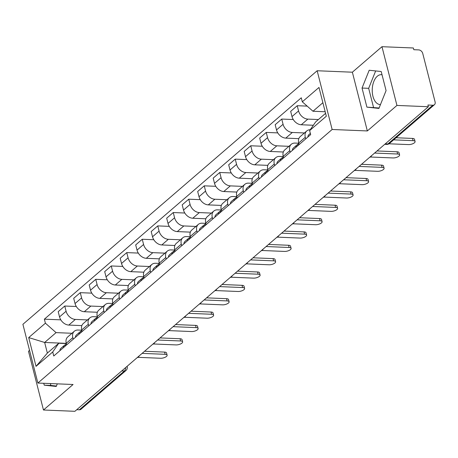 <?xml version="1.0" encoding="UTF-8"?>
<svg xmlns="http://www.w3.org/2000/svg" width="458" height="458" viewBox="0 0 458 458"><rect width="100%" height="100%" fill="white"/><g stroke="black" fill="none" stroke-linecap="round" stroke-linejoin="round"><path stroke-width="0.69" d="M380.483 104.533A14.942 8.45 92.4 0 1 380.071 104.533A14.942 8.45 92.4 0 1 372.348 92.865A14.942 8.45 92.4 0 1 377.283 76.246A14.942 8.45 92.4 0 1 381.302 74.677A14.942 8.45 92.4 0 1 382.035 74.763M29.541 350.37L28.499 351.269L43.47 410.007L74.889 411.307L428.356 106.731L396.943 105.432L381.972 46.693L352.368 72.204L317.159 70.75L22.9 324.31L37.871 383.048L332.136 129.488L367.339 130.942L396.943 105.432M381.972 46.693L413.385 47.993L413.82 49.704L418.715 49.905A3.83 2.794 49.2 0 1 422.745 53.46L435.1 101.922A3.83 2.794 49.2 0 1 434.442 104.699L389.437 143.474A3.83 2.794 -130.8 0 1 387.811 143.995L432.816 105.22A3.83 2.794 49.2 0 0 434.442 104.699M43.47 410.007L73.074 384.497L37.871 383.048M121.765 370.911L124.347 371.02A3.83 2.794 -130.8 0 0 125.979 370.493L80.974 409.275A3.83 2.794 -130.8 0 1 79.343 409.796L124.347 371.02A3.83 2.164 -87.6 0 0 125.641 367.574M76.767 409.692L79.343 409.796M432.816 105.22L427.921 105.019L428.356 106.731M318.384 119.544L307.833 119.109A8.811 6.423 -130.8 0 1 298.564 110.933L297.231 105.712L290.675 111.357L292.004 116.584A8.811 6.423 49.2 0 0 301.272 124.759L313.341 125.257M306.791 130.931L300.236 136.581A8.811 6.423 49.2 0 0 298.725 142.953L305.286 137.303A8.811 6.423 -130.8 0 1 306.791 130.931A8.811 6.423 -130.8 0 1 310.243 129.723M305.286 137.303L305.692 138.906M307.169 106.119L297.231 105.712M298.725 142.953L299.137 144.556M304.433 132.963L292.336 132.465A8.811 6.423 -130.8 0 1 283.067 124.284L281.733 119.063L275.178 124.713L276.506 129.935A8.811 6.423 49.2 0 0 285.775 138.116L298.828 138.654M290.195 152.256L289.788 150.659A8.811 6.423 -130.8 0 1 291.294 144.281A8.811 6.423 -130.8 0 1 295.038 143.079L298.799 143.239M293.275 119.538L281.733 119.063M291.294 144.281L284.739 149.932A8.811 6.423 49.2 0 0 283.227 156.31L283.639 157.907M288.935 146.32L276.838 145.816A8.811 6.423 -130.8 0 1 267.564 137.64L266.235 132.419L259.68 138.07L261.008 143.291A8.811 6.423 49.2 0 0 270.277 151.466L283.33 152.004M274.697 165.613L274.29 164.016A8.811 6.423 -130.8 0 1 275.796 157.638A8.811 6.423 -130.8 0 1 279.54 156.436L283.302 156.59M277.777 132.894L266.235 132.419M275.796 157.638L269.241 163.288A8.811 6.423 49.2 0 0 267.73 169.66L268.142 171.263M273.437 159.67L261.341 159.172A8.811 6.423 -130.8 0 1 252.066 150.997L250.738 145.77L244.183 151.421L245.511 156.647A8.811 6.423 49.2 0 0 254.78 164.823L267.833 165.361M259.199 178.969L258.793 177.366A8.811 6.423 -130.8 0 1 260.299 170.994A8.811 6.423 -130.8 0 1 264.043 169.792L267.804 169.947M262.279 146.251L250.738 145.77M260.299 170.994L253.743 176.639A8.811 6.423 49.2 0 0 252.232 183.017L252.644 184.62M257.94 173.027L245.843 172.529A8.811 6.423 -130.8 0 1 236.568 164.348L235.24 159.126L228.685 164.777L230.013 169.998A8.811 6.423 49.2 0 0 239.282 178.179L252.335 178.717M243.702 192.32L243.295 190.723A8.811 6.423 -130.8 0 1 244.801 184.345A8.811 6.423 -130.8 0 1 248.545 183.143L252.306 183.297M246.782 159.602L235.24 159.126M244.801 184.345L238.246 189.996A8.811 6.423 49.2 0 0 236.734 196.373L237.141 197.971M242.442 186.383L230.34 185.879A8.811 6.423 -130.8 0 1 221.071 177.704L219.743 172.483L213.182 178.128L214.516 183.355A8.811 6.423 49.2 0 0 223.785 191.53L236.838 192.068M228.204 205.676L227.792 204.073A8.811 6.423 -130.8 0 1 229.303 197.701A8.811 6.423 -130.8 0 1 233.048 196.499L236.809 196.654M231.284 172.958L219.743 172.483M229.303 197.701L222.748 203.352A8.811 6.423 49.2 0 0 221.237 209.724L221.643 211.327M226.945 199.734L214.842 199.236A8.811 6.423 -130.8 0 1 205.573 191.055L204.245 185.834L197.684 191.484L199.018 196.705A8.811 6.423 49.2 0 0 208.287 204.886L221.34 205.424M212.707 219.027L212.294 217.43A8.811 6.423 -130.8 0 1 213.806 211.052A8.811 6.423 -130.8 0 1 217.55 209.85L221.311 210.01M215.787 186.309L204.245 185.834M213.806 211.052L207.251 216.703A8.811 6.423 49.2 0 0 205.739 223.08L206.146 224.678M211.447 213.09L199.345 212.586A8.811 6.423 -130.8 0 1 190.076 204.411L188.748 199.19L182.187 204.841L183.521 210.062A8.811 6.423 49.2 0 0 192.789 218.237L205.842 218.775M197.209 232.383L196.797 230.786A8.811 6.423 -130.8 0 1 198.308 224.409A8.811 6.423 -130.8 0 1 202.052 223.206L205.814 223.361M200.289 199.665L188.748 199.19M198.308 224.409L191.753 230.059A8.811 6.423 49.2 0 0 190.242 236.431L190.648 238.034M195.95 226.441L183.847 225.943A8.811 6.423 -130.8 0 1 174.578 217.768L173.25 212.541L166.689 218.191L168.023 223.418A8.811 6.423 49.2 0 0 177.292 231.593L190.339 232.132M181.712 245.74L181.299 244.137A8.811 6.423 -130.8 0 1 182.811 237.765A8.811 6.423 -130.8 0 1 186.555 236.563L190.316 236.717M184.792 213.022L173.25 212.541M182.811 237.765L176.256 243.41A8.811 6.423 49.2 0 0 174.744 249.787L175.151 251.39M180.452 239.797L168.349 239.299A8.811 6.423 -130.8 0 1 159.081 231.118L157.752 225.897L151.192 231.548L152.525 236.769A8.811 6.423 49.2 0 0 161.794 244.95L174.841 245.488M166.214 259.091L165.802 257.493A8.811 6.423 -130.8 0 1 167.313 251.116A8.811 6.423 -130.8 0 1 171.057 249.913L174.819 250.068M169.294 226.372L157.752 225.897M167.313 251.116L160.758 256.766A8.811 6.423 49.2 0 0 159.247 263.144L159.653 264.741M164.954 253.154L152.852 252.65A8.811 6.423 -130.8 0 1 143.583 244.475L142.249 239.253L135.694 244.898L137.028 250.125A8.811 6.423 49.2 0 0 146.297 258.301L159.344 258.839M150.711 272.447L150.304 270.844A8.811 6.423 -130.8 0 1 151.816 264.472A8.811 6.423 -130.8 0 1 155.56 263.27L159.321 263.424M153.796 239.729L142.249 239.253M151.816 264.472L145.26 270.123A8.811 6.423 49.2 0 0 143.749 276.495L144.156 278.098M149.457 266.504L137.354 266.006A8.811 6.423 -130.8 0 1 128.085 257.825L126.752 252.604L120.196 258.255L121.53 263.476A8.811 6.423 49.2 0 0 130.799 271.657L143.846 272.195M135.213 285.798L134.807 284.2A8.811 6.423 -130.8 0 1 136.318 277.823A8.811 6.423 -130.8 0 1 140.062 276.621L143.818 276.781M138.299 253.079L126.752 252.604M136.318 277.823L129.763 283.473A8.811 6.423 49.2 0 0 128.251 289.851L128.658 291.448M133.954 279.861L121.857 279.357A8.811 6.423 -130.8 0 1 112.588 271.182L111.254 265.961L104.699 271.611L106.033 276.832A8.811 6.423 49.2 0 0 115.302 285.008L128.349 285.546M119.715 299.154L119.309 297.557A8.811 6.423 -130.8 0 1 120.82 291.179A8.811 6.423 -130.8 0 1 124.565 289.977L128.32 290.132M122.801 266.436L111.254 265.961M120.82 291.179L114.265 296.83A8.811 6.423 49.2 0 0 112.754 303.207L113.16 304.805M118.456 293.212L106.359 292.714A8.811 6.423 -130.8 0 1 97.09 284.538L95.756 279.311L89.201 284.962L90.535 290.189A8.811 6.423 49.2 0 0 99.804 298.364L112.851 298.902M104.218 312.511L103.811 310.908A8.811 6.423 -130.8 0 1 105.323 304.536A8.811 6.423 -130.8 0 1 109.067 303.333L112.823 303.488M107.304 279.792L95.756 279.311M105.323 304.536L98.762 310.18A8.811 6.423 49.2 0 0 97.256 316.558L97.663 318.161M102.958 306.568L90.861 306.07A8.811 6.423 -130.8 0 1 81.593 297.889L80.259 292.668L73.704 298.318L75.038 303.54A8.811 6.423 49.2 0 0 84.306 311.721L97.354 312.259M88.72 325.861L88.314 324.264A8.811 6.423 -130.8 0 1 89.825 317.886A8.811 6.423 -130.8 0 1 93.569 316.684L97.325 316.839M91.806 293.143L80.259 292.668M89.825 317.886L83.264 323.537A8.811 6.423 49.2 0 0 81.759 329.915L82.165 331.512M87.461 319.924L75.364 319.421A8.811 6.423 -130.8 0 1 66.095 311.245L64.761 306.024L58.206 311.669L59.534 316.896A8.811 6.423 49.2 0 0 68.809 325.071L81.856 325.609M73.223 339.218L72.816 337.615A8.811 6.423 -130.8 0 1 74.328 331.243A8.811 6.423 -130.8 0 1 78.072 330.041L81.827 330.195M76.309 306.499L64.761 306.024M74.328 331.243L67.767 336.893A8.811 6.423 49.2 0 0 66.261 343.265L66.668 344.868M322.884 102.718L312.986 111.248L325.191 111.752M312.986 111.248L302.303 101.825L318.991 87.444L326.325 116.218L309.637 130.599L315.688 121.868L325.592 113.332M66.284 343.357L44.655 342.464L47.357 353.084L58.784 343.237L52.727 351.967L53.758 355.992L310.661 134.623L309.637 130.599M52.727 351.967L36.039 366.348L28.705 337.58L45.399 323.199L56.076 332.623L44.655 342.464L28.705 337.58M302.303 101.825L301.278 97.8L44.369 319.174L45.399 323.199M317.159 70.75L332.136 129.488M352.368 72.204L367.339 130.942M366.904 107.132L378.921 108.414L386.077 90.61L381.211 71.528L369.194 70.251L362.038 88.051L366.904 107.132L379.087 107.996M43.75 383.289L44.231 385.172L56.248 386.455L57.296 383.85M71.963 333.275L56.076 332.623M58.784 343.237L66.33 343.552M60.811 319.85L44.369 319.174M47.357 353.084L36.039 366.348M375.657 70.938L368.667 88.325L373.533 107.407M368.667 88.325L362.038 88.051M50.38 383.564L50.861 385.447L56.414 386.037M50.861 385.447L44.231 385.172M310.352 133.404L308.875 134.675A4.792 3.492 49.2 0 0 307.908 136.994M396.084 137.749L412.532 138.43A4.408 1.7 -14.3 0 1 414.519 139.312L415.085 141.533A4.408 1.7 165.7 0 0 413.099 140.658L393.645 139.85M389.019 143.789L408.53 144.591A4.408 1.7 165.7 0 0 413.07 143.623A4.408 1.7 165.7 0 0 415.085 141.533M297.969 144.396L297.734 144.482A4.792 3.492 49.2 0 0 296.956 144.946A4.792 3.492 49.2 0 0 295.988 147.27M296.956 144.946L293.378 148.026A4.792 3.492 49.2 0 0 292.41 150.35M377.031 150.957L397.034 151.781A4.408 1.7 -14.3 0 1 399.021 152.663L399.588 154.89A4.408 1.7 165.7 0 0 397.601 154.008L374.592 153.058M298.822 143.337L298.645 143.491A4.792 3.492 49.2 0 0 297.677 145.81M370.367 157.014L393.033 157.947A4.408 1.7 165.7 0 0 397.573 156.98A4.408 1.7 165.7 0 0 399.588 154.89M282.471 157.747L282.237 157.838A4.792 3.492 49.2 0 0 281.458 158.296A4.792 3.492 49.2 0 0 280.491 160.621M281.458 158.296L277.88 161.382A4.792 3.492 49.2 0 0 276.913 163.706M361.534 164.313L381.537 165.138A4.408 1.7 -14.3 0 1 383.523 166.019L384.09 168.246A4.408 1.7 165.7 0 0 382.104 167.365L359.095 166.414M283.325 156.688L283.147 156.842A4.792 3.492 49.2 0 0 282.18 159.166M354.87 170.365L377.535 171.303A4.408 1.7 165.7 0 0 382.075 170.336A4.408 1.7 165.7 0 0 384.09 168.246M266.974 171.103L266.739 171.189A4.792 3.492 49.2 0 0 265.961 171.653A4.792 3.492 49.2 0 0 264.993 173.977M265.961 171.653L262.382 174.733A4.792 3.492 49.2 0 0 261.415 177.057M346.036 177.664L366.039 178.494A4.408 1.7 -14.3 0 1 368.02 179.37L368.593 181.597A4.408 1.7 165.7 0 0 366.606 180.715L343.597 179.771M267.827 170.044L267.649 170.199A4.792 3.492 49.2 0 0 266.682 172.523M339.372 183.721L362.038 184.654A4.408 1.7 165.7 0 0 366.577 183.687A4.408 1.7 165.7 0 0 368.593 181.597M251.476 184.454L251.242 184.545A4.792 3.492 49.2 0 0 250.463 185.009A4.792 3.492 49.2 0 0 249.496 187.328M250.463 185.009L246.885 188.089A4.792 3.492 49.2 0 0 245.917 190.414M330.539 191.02L350.542 191.845A4.408 1.7 -14.3 0 1 352.523 192.726L353.095 194.953A4.408 1.7 165.7 0 0 351.109 194.072L328.1 193.121M252.329 183.395L252.152 183.549A4.792 3.492 49.2 0 0 251.184 185.874M323.875 197.072L346.54 198.011A4.408 1.7 165.7 0 0 351.08 197.043A4.408 1.7 165.7 0 0 353.095 194.953M235.979 197.81L235.744 197.902A4.792 3.492 49.2 0 0 234.965 198.36A4.792 3.492 49.2 0 0 233.998 200.684M234.965 198.36L231.387 201.446A4.792 3.492 49.2 0 0 230.42 203.764M315.041 204.377L335.044 205.201A4.408 1.7 -14.3 0 1 337.025 206.083L337.592 208.31A4.408 1.7 165.7 0 0 335.611 207.428L312.596 206.478M236.832 196.751L236.654 196.906A4.792 3.492 49.2 0 0 235.687 199.23M308.377 210.428L331.042 211.367A4.408 1.7 165.7 0 0 335.582 210.394A4.408 1.7 165.7 0 0 337.592 208.31M220.481 211.167L220.246 211.252A4.792 3.492 49.2 0 0 219.468 211.716A4.792 3.492 49.2 0 0 218.495 214.041M219.468 211.716L215.89 214.796A4.792 3.492 49.2 0 0 214.922 217.121M299.543 217.727L319.547 218.552A4.408 1.7 -14.3 0 1 321.527 219.434L322.094 221.661A4.408 1.7 165.7 0 0 320.113 220.779L297.099 219.829M221.334 210.108L221.157 210.262A4.792 3.492 49.2 0 0 220.184 212.581M292.88 223.785L315.545 224.718A4.408 1.7 165.7 0 0 320.085 223.75A4.408 1.7 165.7 0 0 322.094 221.661M204.984 224.517L204.749 224.609A4.792 3.492 49.2 0 0 203.97 225.067A4.792 3.492 49.2 0 0 202.997 227.391M203.97 225.067L200.392 228.153A4.792 3.492 49.2 0 0 199.425 230.477M284.04 231.084L304.049 231.908A4.408 1.7 -14.3 0 1 306.03 232.79L306.597 235.017A4.408 1.7 165.7 0 0 304.616 234.135L281.601 233.185M205.837 223.458L205.659 223.613A4.792 3.492 49.2 0 0 204.686 225.937M277.382 237.135L300.047 238.074A4.408 1.7 165.7 0 0 304.587 237.107A4.408 1.7 165.7 0 0 306.597 235.017M189.486 237.874L189.251 237.96A4.792 3.492 49.2 0 0 188.473 238.423A4.792 3.492 49.2 0 0 187.499 240.748M188.473 238.423L184.895 241.503A4.792 3.492 49.2 0 0 183.927 243.828M268.543 244.435L288.551 245.265A4.408 1.7 -14.3 0 1 290.532 246.141L291.099 248.368A4.408 1.7 165.7 0 0 289.118 247.486L266.104 246.541M190.339 236.815L190.162 236.969A4.792 3.492 49.2 0 0 189.188 239.294M261.884 250.492L284.544 251.425A4.408 1.7 165.7 0 0 289.09 250.457A4.408 1.7 165.7 0 0 291.099 248.368M173.988 251.224L173.754 251.316A4.792 3.492 49.2 0 0 172.969 251.78A4.792 3.492 49.2 0 0 172.002 254.098M172.969 251.78L169.397 254.86A4.792 3.492 49.2 0 0 168.429 257.184M253.045 257.791L273.054 258.615A4.408 1.7 -14.3 0 1 275.035 259.497L275.601 261.724A4.408 1.7 165.7 0 0 273.621 260.842L250.606 259.892M174.841 250.165L174.658 250.32A4.792 3.492 49.2 0 0 173.691 252.644M246.381 263.842L269.046 264.781A4.408 1.7 165.7 0 0 273.586 263.814A4.408 1.7 165.7 0 0 275.601 261.724M158.491 264.581L158.256 264.672A4.792 3.492 49.2 0 0 157.472 265.13A4.792 3.492 49.2 0 0 156.504 267.455M157.472 265.13L153.899 268.216A4.792 3.492 49.2 0 0 152.932 270.535M237.547 271.147L257.551 271.972A4.408 1.7 -14.3 0 1 259.537 272.853L260.104 275.081A4.408 1.7 165.7 0 0 258.123 274.199L235.109 273.249M159.344 263.522L159.161 263.676A4.792 3.492 49.2 0 0 158.193 266.001M230.884 277.199L253.549 278.138A4.408 1.7 165.7 0 0 258.089 277.164A4.408 1.7 165.7 0 0 260.104 275.081M142.993 277.937L142.753 278.023A4.792 3.492 49.2 0 0 141.974 278.487A4.792 3.492 49.2 0 0 141.007 280.811M141.974 278.487L138.402 281.567A4.792 3.492 49.2 0 0 137.429 283.891M222.05 284.498L242.053 285.323A4.408 1.7 -14.3 0 1 244.04 286.204L244.606 288.431A4.408 1.7 165.7 0 0 242.626 287.55L219.611 286.599M143.846 276.878L143.663 277.033A4.792 3.492 49.2 0 0 142.696 279.351M215.386 290.555L238.051 291.488A4.408 1.7 165.7 0 0 242.591 290.521A4.408 1.7 165.7 0 0 244.606 288.431M127.49 291.288L127.255 291.38A4.792 3.492 49.2 0 0 126.477 291.838A4.792 3.492 49.2 0 0 125.509 294.162M126.477 291.838L122.904 294.923A4.792 3.492 49.2 0 0 121.931 297.248M206.552 297.855L226.555 298.679A4.408 1.7 -14.3 0 1 228.542 299.561L229.109 301.788A4.408 1.7 165.7 0 0 227.122 300.906L204.113 299.956M128.349 290.229L128.166 290.383A4.792 3.492 49.2 0 0 127.198 292.708M199.888 303.906L222.554 304.845A4.408 1.7 165.7 0 0 227.094 303.877A4.408 1.7 165.7 0 0 229.109 301.788M111.992 304.644L111.758 304.73A4.792 3.492 49.2 0 0 110.979 305.194A4.792 3.492 49.2 0 0 110.012 307.518M110.979 305.194L107.407 308.274A4.792 3.492 49.2 0 0 106.433 310.598M191.055 311.205L211.058 312.035A4.408 1.7 -14.3 0 1 213.044 312.911L213.611 315.138A4.408 1.7 165.7 0 0 211.625 314.262L188.616 313.312M112.851 303.585L112.668 303.74A4.792 3.492 49.2 0 0 111.7 306.064M184.391 317.262L207.056 318.195A4.408 1.7 165.7 0 0 211.596 317.228A4.408 1.7 165.7 0 0 213.611 315.138M96.495 317.995L96.26 318.087A4.792 3.492 49.2 0 0 95.482 318.55A4.792 3.492 49.2 0 0 94.514 320.869M95.482 318.55L91.909 321.63A4.792 3.492 49.2 0 0 90.936 323.955M175.557 324.562L195.56 325.386A4.408 1.7 -14.3 0 1 197.547 326.268L198.114 328.495A4.408 1.7 165.7 0 0 196.127 327.613L173.118 326.663M97.354 316.936L97.17 317.091A4.792 3.492 49.2 0 0 96.203 319.415M168.893 330.613L191.559 331.552A4.408 1.7 165.7 0 0 196.098 330.584A4.408 1.7 165.7 0 0 198.114 328.495M80.997 331.352L80.763 331.443A4.792 3.492 49.2 0 0 79.984 331.901A4.792 3.492 49.2 0 0 79.016 334.225M79.984 331.901L76.406 334.987A4.792 3.492 49.2 0 0 75.438 337.306M160.06 337.918L180.063 338.743A4.408 1.7 -14.3 0 1 182.049 339.624L182.616 341.851A4.408 1.7 165.7 0 0 180.629 340.97L157.621 340.019M81.856 330.292L81.673 330.447A4.792 3.492 49.2 0 0 80.705 332.771M153.396 343.969L176.061 344.908A4.408 1.7 165.7 0 0 180.601 343.935A4.408 1.7 165.7 0 0 182.616 341.851M65.5 344.708L65.265 344.794A4.792 3.492 49.2 0 0 64.486 345.258A4.792 3.492 49.2 0 0 63.519 347.582M64.486 345.258L60.908 348.338A4.792 3.492 49.2 0 0 59.941 350.662M144.562 351.269L164.565 352.093A4.408 1.7 -14.3 0 1 166.552 352.975L167.118 355.202A4.408 1.7 165.7 0 0 165.132 354.32L142.123 353.37M66.358 343.649L66.175 343.803A4.792 3.492 49.2 0 0 65.208 346.122M137.898 357.326L160.563 358.259A4.408 1.7 165.7 0 0 165.103 357.292A4.408 1.7 165.7 0 0 167.118 355.202M68.809 325.071L75.364 319.421M84.306 311.721L90.861 306.07M99.804 298.364L106.359 292.714M115.302 285.008L121.857 279.357M130.799 271.657L137.354 266.006M146.297 258.301L152.852 252.65M161.794 244.95L168.349 239.299M177.292 231.593L183.847 225.943M192.789 218.237L199.345 212.586M208.287 204.886L214.842 199.236M223.785 191.53L230.34 185.879M239.282 178.179L245.843 172.529M254.78 164.823L261.341 159.172M270.277 151.466L276.838 145.816M285.775 138.116L292.336 132.465M301.272 124.759L307.833 119.109M81.759 329.915L88.314 324.264M97.256 316.558L103.811 310.908M112.754 303.207L119.309 297.557M128.251 289.851L134.807 284.2M143.749 276.495L150.304 270.844M159.247 263.144L165.802 257.493M174.744 249.787L181.299 244.137M190.242 236.431L196.797 230.786M205.739 223.08L212.294 217.43M221.237 209.724L227.792 204.073M236.734 196.373L243.295 190.723M252.232 183.017L258.793 177.366M267.73 169.66L274.29 164.016M283.227 156.31L289.788 150.659M66.261 343.265L72.816 337.615M75.038 303.54L81.593 297.889M90.535 290.189L97.09 284.538M106.033 276.832L112.588 271.182M121.53 263.476L128.085 257.825M137.028 250.125L143.583 244.475M152.525 236.769L159.081 231.118M168.023 223.418L174.578 217.768M183.521 210.062L190.076 204.411M199.018 196.705L205.573 191.055M214.516 183.355L221.071 177.704M230.013 169.998L236.568 164.348M245.511 156.647L252.066 150.997M261.008 143.291L267.564 137.64M276.506 129.935L283.067 124.284M292.004 116.584L298.564 110.933M59.534 316.896L66.095 311.245M384.737 144.316L386.781 144.402A3.83 2.164 -87.6 0 0 387.811 143.995L385.23 143.892M127.101 366.314L127.187 366.646A3.83 1.477 165.7 0 0 127.032 366.371M413.099 140.658L412.532 138.43M397.601 154.008L397.034 151.781M382.104 167.365L381.537 165.138M366.606 180.715L366.039 178.494M351.109 194.072L350.542 191.845M335.611 207.428L335.044 205.201M320.113 220.779L319.547 218.552M304.616 234.135L304.049 231.908M289.118 247.486L288.551 245.265M273.621 260.842L273.054 258.615M258.123 274.199L257.551 271.972M242.626 287.55L242.053 285.323M227.122 300.906L226.555 298.679M211.625 314.262L211.058 312.035M196.127 327.613L195.56 325.386M180.629 340.97L180.063 338.743M165.132 354.32L164.565 352.093M369.532 157.42A3.83 3.83 0 0 0 371.684 155.565M354.034 170.771A3.83 3.83 0 0 0 356.187 168.922M338.536 184.127A3.83 3.83 0 0 0 340.689 182.273M323.039 197.478A3.83 3.83 0 0 0 325.186 195.629M307.541 210.835A3.83 3.83 0 0 0 309.688 208.985M292.044 224.191A3.83 3.83 0 0 0 294.191 222.336M276.546 237.542A3.83 3.83 0 0 0 278.693 235.693M261.049 250.898A3.83 3.83 0 0 0 263.195 249.043M245.551 264.249A3.83 3.83 0 0 0 247.698 262.4M230.053 277.605A3.83 3.83 0 0 0 232.2 275.756M214.556 290.962A3.83 3.83 0 0 0 216.703 289.107M199.058 304.312A3.83 3.83 0 0 0 201.205 302.463M183.555 317.669A3.83 3.83 0 0 0 185.708 315.814M168.057 331.02A3.83 3.83 0 0 0 170.21 329.17M152.56 344.376A3.83 3.83 0 0 0 154.712 342.527M137.062 357.732A3.83 3.83 0 0 0 139.215 355.877M125.979 370.493A3.83 3.83 0 0 0 127.187 366.646M386.781 144.402A3.83 3.83 0 0 0 389.437 143.474"/></g></svg>
